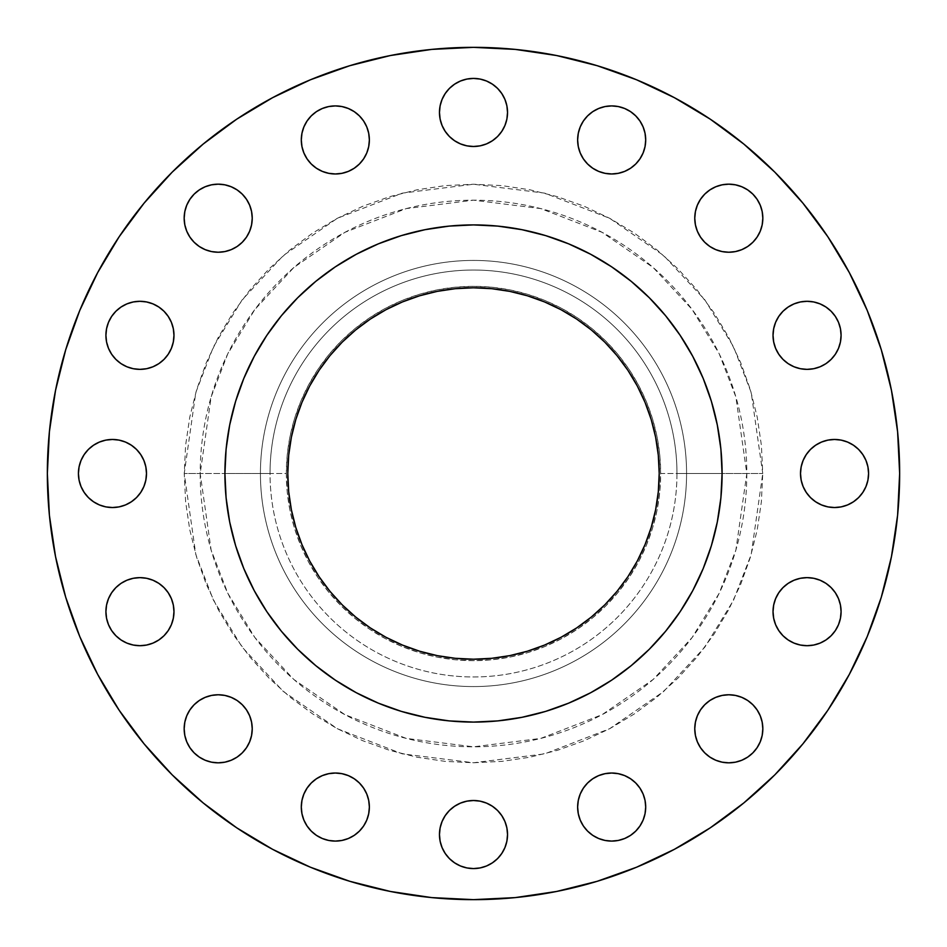 <?xml version="1.0" encoding="UTF-8"?>
<svg xmlns="http://www.w3.org/2000/svg" width="947" height="947" viewBox="0 0 947 947"><rect width="100%" height="100%" fill="white"/><g stroke="black" fill="none" stroke-linecap="round" stroke-linejoin="round"><path stroke-width="0.71" stroke-dasharray="4.74 3.55" d="M677.507 615.538L692.731 590.679L703.159 568.626L711.386 545.661L717.305 521.998L720.892 497.862L722.088 473.5L762.761 473.5L746.816 473.5L735.878 550.029L719.175 593.272L692.15 637.485L653.217 679.425L602.114 714.654L540.773 738.4L473.5 746.816L406.227 738.4L344.886 714.654L293.783 679.425L254.85 637.485L227.825 593.272L211.122 550.029L200.184 473.5L184.239 473.5L195.804 554.492L213.489 600.256L242.089 647.061L283.295 691.44L337.381 728.728L402.297 753.859L473.5 762.761L544.703 753.859L609.619 728.728L663.705 691.44L704.911 647.061L733.511 600.256L751.196 554.492L762.761 473.5L761.376 501.851L757.209 529.929L750.308 557.463L740.743 584.192L728.61 609.856L714.014 634.206L697.11 657.005L678.04 678.04L657.005 697.11L634.206 714.014L609.856 728.61L584.192 740.743L557.463 750.308L529.929 757.209L501.851 761.376L473.5 762.761L445.149 761.376L417.071 757.209L389.537 750.308L362.808 740.743L337.144 728.61L312.794 714.014L289.995 697.11L268.96 678.04L249.89 657.005L232.986 634.206L218.39 609.856L206.257 584.192L196.692 557.463L189.791 529.929L185.624 501.851L184.239 473.5L185.624 445.149L189.791 417.071L196.692 389.537L206.257 362.808L218.39 337.144L232.986 312.794L249.89 289.995L268.96 268.96L289.995 249.89L312.794 232.986L337.144 218.39L362.808 206.257L389.537 196.692L417.071 189.791L445.149 185.624L473.5 184.239L501.851 185.624L529.929 189.791L557.463 196.692L584.192 206.257L609.856 218.39L634.206 232.986L657.005 249.89L678.04 268.96L697.11 289.995L714.014 312.794L728.61 337.144L740.743 362.808L750.308 389.537L757.209 417.071L761.376 445.149L762.761 473.5L751.196 392.508L733.511 346.744L704.911 299.939L663.705 255.56L609.619 218.272L544.703 193.141L473.5 184.239L402.297 193.141L337.381 218.272L283.295 255.56L242.089 299.939L213.489 346.744L195.804 392.508L184.239 473.5L200.184 473.5A273.316 273.316 0 0 1 473.5 200.184A273.316 273.316 0 0 1 746.816 473.5L660.675 473.5A187.175 187.175 0 0 0 473.5 286.325A187.175 187.175 0 0 0 286.325 473.5L270.037 473.5A203.463 203.463 0 0 1 473.5 270.037A203.463 203.463 0 0 1 676.963 473.5A203.463 203.463 0 0 0 473.5 270.037A203.463 203.463 0 0 0 270.037 473.5L260.425 473.5A213.075 213.075 0 0 1 473.5 260.425A213.075 213.075 0 0 1 686.575 473.5A213.075 213.075 0 0 0 473.5 260.425A213.075 213.075 0 0 0 260.425 473.5A213.075 213.075 0 0 1 473.5 260.425A213.075 213.075 0 0 1 686.575 473.5A213.075 213.075 0 0 0 473.5 260.425A213.075 213.075 0 0 0 260.425 473.5L200.184 473.5L224.913 473.5L226.108 497.862L229.695 521.998L235.614 545.661L243.841 568.626L254.27 590.679L269.493 615.538M231.222 186.76L237.117 189.909L242.266 194.135L246.504 199.296L249.641 205.179L251.582 211.56L252.233 218.201A34.033 34.033 0 0 0 218.201 184.168A34.033 34.033 0 0 0 184.168 218.201A34.033 34.033 0 0 0 218.201 252.233A34.033 34.033 0 0 0 252.233 218.201L251.582 224.841L249.641 231.222L246.504 237.117L242.266 242.266L237.117 246.504L231.222 249.641L224.841 251.582L218.201 252.233L211.56 251.582L205.179 249.641L199.296 246.504L194.135 242.266L189.909 237.117L186.76 231.222L184.819 224.841M301.3 139.943A34.033 34.033 0 0 0 335.333 173.976A34.033 34.033 0 0 0 369.366 139.943A34.033 34.033 0 0 0 335.333 105.91A34.033 34.033 0 0 0 301.3 139.943M445.208 131.361L442.06 125.478L440.118 119.097L439.467 112.456A34.033 34.033 0 0 0 473.5 146.489A34.033 34.033 0 0 0 507.533 112.456L506.882 119.097M577.634 139.943A34.033 34.033 0 0 0 611.667 173.976A34.033 34.033 0 0 0 645.7 139.943A34.033 34.033 0 0 0 611.667 105.91A34.033 34.033 0 0 0 577.634 139.943M762.181 224.841L760.24 231.222L757.091 237.117L752.865 242.266L747.704 246.504L741.821 249.641L735.44 251.582L728.799 252.233L722.159 251.582L715.778 249.641L709.883 246.504L704.734 242.266L700.496 237.117L697.359 231.222L695.418 224.841L694.767 218.201A34.033 34.033 0 0 0 728.799 252.233A34.033 34.033 0 0 0 762.832 218.201A34.033 34.033 0 0 0 728.799 184.168A34.033 34.033 0 0 0 694.767 218.201L695.418 211.56L697.359 205.179L700.496 199.296L704.734 194.135L709.883 189.909L715.778 186.76M778.765 354.237L775.617 348.354L773.687 341.974L773.024 335.333A34.033 34.033 0 0 0 807.057 369.366A34.033 34.033 0 0 0 841.09 335.333A34.033 34.033 0 0 0 807.057 301.3A34.033 34.033 0 0 0 773.024 335.333L773.687 328.692L775.617 322.311L778.765 316.428L782.991 311.267M801.162 480.141L800.511 473.5A34.033 34.033 0 0 0 834.544 507.533A34.033 34.033 0 0 0 868.577 473.5A34.033 34.033 0 0 0 834.544 439.467A34.033 34.033 0 0 0 800.511 473.5L801.162 466.859M800.416 645.049L794.036 643.108L788.153 639.959L782.991 635.733L778.765 630.572L775.617 624.689L773.687 618.308L773.024 611.667A34.033 34.033 0 0 0 807.057 645.7A34.033 34.033 0 0 0 841.09 611.667A34.033 34.033 0 0 0 807.057 577.634A34.033 34.033 0 0 0 773.024 611.667L773.687 605.026M715.778 760.24L709.883 757.091L704.734 752.865L700.496 747.704L697.359 741.821L695.418 735.44L694.767 728.799A34.033 34.033 0 0 0 728.799 762.832A34.033 34.033 0 0 0 762.832 728.799L762.181 735.44L760.24 741.821M577.634 807.057A34.033 34.033 0 0 0 611.667 841.09A34.033 34.033 0 0 0 645.7 807.057A34.033 34.033 0 0 0 611.667 773.024A34.033 34.033 0 0 0 577.634 807.057M454.596 862.835L449.434 858.609L445.208 853.448L442.06 847.565L440.118 841.185L439.467 834.544A34.033 34.033 0 0 0 473.5 868.577A34.033 34.033 0 0 0 507.533 834.544L506.882 841.185L504.94 847.565L501.792 853.448M301.3 807.057A34.033 34.033 0 0 0 335.333 841.09A34.033 34.033 0 0 0 369.366 807.057A34.033 34.033 0 0 0 335.333 773.024A34.033 34.033 0 0 0 301.3 807.057M186.76 741.821L184.819 735.44L184.168 728.799A34.033 34.033 0 0 0 218.201 762.832A34.033 34.033 0 0 0 252.233 728.799L251.582 735.44L249.641 741.821L246.504 747.704L242.266 752.865L237.117 757.091L231.222 760.24M121.027 639.959L115.877 635.733L111.639 630.572L108.503 624.689L106.561 618.308L105.91 611.667A34.033 34.033 0 0 0 139.943 645.7A34.033 34.033 0 0 0 173.976 611.667L173.313 618.308L171.383 624.689L168.235 630.572M121.027 363.636L115.877 359.398L111.639 354.237L108.503 348.354L106.561 341.974L105.91 335.333A34.033 34.033 0 0 0 139.943 369.366A34.033 34.033 0 0 0 173.976 335.333L173.313 341.974M78.423 473.5A34.033 34.033 0 0 0 112.456 507.533A34.033 34.033 0 0 0 146.489 473.5A34.033 34.033 0 0 0 112.456 439.467A34.033 34.033 0 0 0 78.423 473.5M79.785 636.585L97.671 674.382L119.168 710.262L144.086 743.845L172.165 774.835L203.155 802.914L236.738 827.832L272.618 849.329L310.415 867.215L349.798 881.302L390.365 891.458L431.725 897.602L473.5 899.65L515.275 897.602L556.635 891.458L597.202 881.302L636.585 867.215L674.382 849.329L710.262 827.832L743.845 802.914L774.835 774.835L802.914 743.845L827.832 710.262L849.329 674.382L867.215 636.585L881.302 597.202L891.458 556.635L897.602 515.275L899.65 473.5A426.15 426.15 0 0 0 473.5 47.35A426.15 426.15 0 0 0 47.35 473.5A426.15 426.15 0 0 0 473.5 899.65A426.15 426.15 0 0 0 899.65 473.5L897.602 431.725L891.458 390.365L881.302 349.798M722.088 473.334A248.588 248.588 0 0 0 692.731 356.321L677.507 331.462M692.707 356.273A248.588 248.588 0 0 0 680.289 335.534M611.466 266.711A248.588 248.588 0 0 0 590.727 254.293M615.538 269.493L590.679 254.27A248.588 248.588 0 0 0 473.666 224.913M473.334 224.913A248.588 248.588 0 0 0 356.321 254.27L331.462 269.493M356.273 254.293A248.588 248.588 0 0 0 335.534 266.711M266.711 335.534A248.588 248.588 0 0 0 254.293 356.273M269.493 331.462L254.27 356.321A248.588 248.588 0 0 0 224.913 473.334M287.793 473.5A185.707 185.707 0 0 0 473.5 659.207A185.707 185.707 0 0 0 659.207 473.5A185.707 185.707 0 0 0 473.5 287.793A185.707 185.707 0 0 0 287.793 473.5M224.913 473.666A248.588 248.588 0 0 0 254.27 590.679M254.293 590.727A248.588 248.588 0 0 0 266.711 611.466M335.534 680.289A248.588 248.588 0 0 0 356.273 692.707M331.462 677.507L356.321 692.731A248.588 248.588 0 0 0 473.334 722.088M473.666 722.088A248.588 248.588 0 0 0 590.679 692.731L615.538 677.507M590.727 692.707A248.588 248.588 0 0 0 611.466 680.289M680.289 611.466A248.588 248.588 0 0 0 692.707 590.727M692.731 590.679A248.588 248.588 0 0 0 722.088 473.666M281.342 631.199L297.725 649.275L315.801 665.658M356.321 692.731L378.374 703.159L401.339 711.386L425.002 717.305L449.138 720.892L473.5 722.088L497.862 720.892L521.998 717.305L545.661 711.386L568.626 703.159L590.679 692.731M631.199 665.658L649.275 649.275L665.658 631.199M254.27 356.321L243.841 378.374L235.614 401.339L229.695 425.002L226.108 449.138L224.913 473.5L260.425 473.5A213.075 213.075 0 0 0 473.5 686.575A213.075 213.075 0 0 0 686.575 473.5L722.088 473.5L720.892 449.138L717.305 425.002L711.386 401.339L703.159 378.374L692.731 356.321M665.658 315.801L649.275 297.725L631.199 281.342M590.679 254.27L568.626 243.841L545.661 235.614L521.998 229.695L497.862 226.108L473.5 224.913L449.138 226.108L425.002 229.695L401.339 235.614L378.374 243.841L356.321 254.27M315.801 281.342L297.725 297.725L281.342 315.801M867.215 310.415L849.329 272.618L827.832 236.738L802.914 203.155L774.835 172.165L743.845 144.086L710.262 119.168L674.382 97.671L636.585 79.785L597.202 65.698L556.635 55.542L515.275 49.398L473.5 47.35L431.725 49.398L390.365 55.542L349.798 65.698L310.415 79.785L272.618 97.671L236.738 119.168L203.155 144.086L172.165 172.165L144.086 203.155L119.168 236.738L97.671 272.618L79.785 310.415L65.698 349.798L55.542 390.365L49.398 431.725L47.35 473.5L49.398 515.275L55.542 556.635L65.698 597.202M184.168 218.201L184.819 211.56L186.76 205.179L189.909 199.296M205.179 186.76L211.56 184.819L218.201 184.168M301.951 133.302L303.892 126.91M307.041 121.027L311.267 115.877L316.428 111.639L322.311 108.503L328.692 106.561L335.333 105.91L341.974 106.561L348.354 108.503M354.237 111.639L359.398 115.877L363.636 121.027M354.237 168.235L348.354 171.383L341.974 173.313L335.333 173.976L328.692 173.313L322.311 171.383L316.428 168.235M307.041 158.847L303.892 152.964L301.951 146.584M492.404 84.165L497.566 88.391L501.792 93.552L504.94 99.435L506.882 105.815L507.533 112.456A34.033 34.033 0 0 0 473.5 78.423A34.033 34.033 0 0 0 439.467 112.456L440.118 105.815L442.06 99.435L445.208 93.552M449.434 88.391L454.596 84.165L460.479 81.016L466.859 79.075M480.141 79.075L486.521 81.016M497.566 136.522L492.404 140.748L486.521 143.897M460.479 143.897L454.596 140.748L449.434 136.522M583.364 121.027L587.602 115.877L592.763 111.639L598.646 108.503L605.026 106.561L611.667 105.91L618.308 106.561L624.689 108.503L630.572 111.639M635.733 115.877L639.959 121.027L643.108 126.91L645.049 133.302M645.049 146.584L643.108 152.964L639.959 158.847L635.733 164.009L630.572 168.235L624.689 171.383L618.308 173.313L611.667 173.976M728.799 184.168L735.44 184.819L741.821 186.76M757.091 199.296L760.24 205.179L762.181 211.56L762.832 218.201M788.153 307.041L794.036 303.892L800.416 301.951M813.698 301.951L820.09 303.892M825.973 307.041L831.123 311.267L835.361 316.428L838.497 322.311L840.439 328.692L841.09 335.333M840.439 341.974L838.497 348.354L835.361 354.237L831.123 359.398L825.973 363.636M803.103 460.479L806.252 454.596L810.478 449.434M815.639 445.208L821.523 442.06L827.903 440.118L834.544 439.467L841.185 440.118L847.565 442.06M862.835 454.596L865.984 460.479L867.926 466.859M867.926 480.141L865.984 486.521M862.835 492.404L858.609 497.566L853.448 501.792L847.565 504.94L841.185 506.882L834.544 507.533L827.903 506.882M810.478 497.566L806.252 492.404L803.103 486.521M778.765 592.763L783.003 587.59M825.973 583.364L831.123 587.602L835.361 592.763L838.497 598.646L840.439 605.026L841.09 611.667M840.439 618.308L838.497 624.689L835.361 630.572M831.123 635.733L825.973 639.959L820.09 643.108L813.698 645.049M762.832 728.799A34.033 34.033 0 0 0 728.799 694.767A34.033 34.033 0 0 0 694.767 728.799L695.418 722.159L697.359 715.778L700.496 709.883L704.734 704.734L709.883 700.496L715.778 697.359L722.159 695.418L728.799 694.767L735.44 695.418L741.821 697.359L747.704 700.496L752.865 704.734L757.091 709.883L760.24 715.778M741.821 760.24L735.44 762.181L728.799 762.832M592.763 778.765L598.646 775.617L605.026 773.687M611.667 773.024L618.308 773.687L624.689 775.617L630.572 778.765M639.959 788.153L643.108 794.036L645.049 800.416M645.049 813.698L643.108 820.09M639.959 825.973L635.733 831.123L630.572 835.361L624.689 838.497L618.308 840.439L611.667 841.09L605.026 840.439L598.646 838.497L592.763 835.361L587.602 831.123L583.364 825.973M501.792 815.639L504.94 821.523L506.882 827.903L507.533 834.544A34.033 34.033 0 0 0 473.5 800.511A34.033 34.033 0 0 0 439.467 834.544L440.118 827.903M449.434 810.478L454.596 806.252L460.479 803.103M473.5 800.511L480.141 801.162M486.521 803.103L492.404 806.252L497.566 810.478M497.566 858.609L492.404 862.835L486.521 865.984L480.141 867.926M466.859 867.926L460.479 865.984M301.951 800.416L303.892 794.036L307.041 788.153L311.267 782.991L316.428 778.765L322.311 775.617L328.692 773.687L335.333 773.024L341.974 773.687M359.398 831.123L354.237 835.361L348.354 838.497L341.974 840.439L335.333 841.09L328.692 840.439L322.311 838.497L316.428 835.361M311.267 831.123L307.041 825.973L303.892 820.09L301.951 813.698M186.76 715.778L189.909 709.883L194.135 704.734L199.296 700.496L205.179 697.359L211.56 695.418L218.201 694.767L224.841 695.418M231.222 697.359L237.117 700.496L242.266 704.734L246.504 709.883L249.641 715.778L251.582 722.159L252.233 728.799A34.033 34.033 0 0 0 218.201 694.767A34.033 34.033 0 0 0 184.168 728.799M218.201 762.832L211.56 762.181L205.179 760.24M158.847 583.364L164.009 587.602L168.235 592.763L171.383 598.646L173.313 605.026L173.976 611.667A34.033 34.033 0 0 0 139.943 577.634A34.033 34.033 0 0 0 105.91 611.667L106.561 605.026L108.503 598.646L111.639 592.763L115.877 587.602L121.027 583.364M164.009 635.733L158.847 639.959L152.964 643.108L146.584 645.049M133.302 645.049L126.91 643.108M146.584 301.951L152.964 303.892L158.847 307.041L164.009 311.267L168.235 316.428L171.383 322.311L173.313 328.692L173.976 335.333A34.033 34.033 0 0 0 139.943 301.3A34.033 34.033 0 0 0 105.91 335.333L106.561 328.692M108.503 322.311L111.639 316.428M121.027 307.041L126.91 303.892L133.302 301.951M79.075 466.859L81.016 460.479M84.165 454.596L88.391 449.434L93.552 445.208L99.435 442.06L105.815 440.118L112.456 439.467L119.097 440.118M136.522 449.434L140.748 454.596L143.897 460.479M145.838 466.859L146.489 473.5M143.897 486.521L140.748 492.404L136.522 497.566M131.361 501.792L125.478 504.94L119.097 506.882L112.456 507.533L105.815 506.882L99.435 504.94M88.391 497.566L84.165 492.404L81.016 486.521L79.075 480.141M746.816 473.5A273.316 273.316 0 0 1 473.5 746.816A273.316 273.316 0 0 1 200.184 473.5L211.122 396.971L227.825 353.728L254.85 309.515L293.783 267.575L344.886 232.346L406.227 208.6L473.5 200.184L540.773 208.6L602.114 232.346L653.217 267.575L692.15 309.515L719.175 353.728L735.878 396.971L746.816 473.5M686.575 473.5A213.075 213.075 0 0 1 473.5 686.575A213.075 213.075 0 0 1 260.425 473.5A213.075 213.075 0 0 0 473.5 686.575A213.075 213.075 0 0 0 686.575 473.5A213.075 213.075 0 0 1 473.5 686.575A213.075 213.075 0 0 1 260.425 473.5L270.037 473.5A203.463 203.463 0 0 0 473.5 676.963A203.463 203.463 0 0 0 676.963 473.5L686.575 473.5M676.963 473.5A203.463 203.463 0 0 1 473.5 676.963A203.463 203.463 0 0 1 270.037 473.5L286.325 473.5A187.175 187.175 0 0 0 473.5 660.675A187.175 187.175 0 0 0 660.675 473.5L676.963 473.5M286.325 473.5L287.225 491.848L289.912 510.019L294.375 527.834L300.566 545.129L308.426 561.737L317.861 577.492L328.81 592.242L341.145 605.855L354.758 618.19L369.508 629.139L385.263 638.574L401.871 646.434L419.166 652.625L436.981 657.088L455.152 659.775L473.5 660.675L491.848 659.775L510.019 657.088L527.834 652.625L545.129 646.434L561.737 638.574L577.492 629.139L592.242 618.19L605.855 605.855L618.19 592.242L629.139 577.492L638.574 561.737L646.434 545.129L652.625 527.834L657.088 510.019L659.775 491.848L660.675 473.5L659.775 455.152L657.088 436.981L652.625 419.166L646.434 401.871L638.574 385.263L629.139 369.508L618.19 354.758L605.855 341.145L592.242 328.81L577.492 317.861L561.737 308.426L545.129 300.566L527.834 294.375L510.019 289.912L491.848 287.225L473.5 286.325L455.152 287.225L436.981 289.912L419.166 294.375L401.871 300.566L385.263 308.426L369.508 317.861L354.758 328.81L341.145 341.145L328.81 354.758L317.861 369.508L308.426 385.263L300.566 401.871L294.375 419.166L289.912 436.981L287.225 455.152L286.325 473.5M658.307 491.706L655.632 509.723L651.205 527.408L645.061 544.561L637.272 561.038L627.908 576.676L617.053 591.307L604.813 604.813L591.307 617.053L576.676 627.908L561.038 637.272L544.561 645.061L527.408 651.205L509.723 655.632L491.706 658.307L473.5 659.195L455.294 658.307L437.277 655.632L419.592 651.205L402.439 645.061L385.962 637.272L370.324 627.908L355.693 617.053L342.187 604.813L329.947 591.307L319.092 576.676L309.728 561.038L301.939 544.561L295.795 527.408L291.368 509.723L288.693 491.706L287.805 473.5L288.693 455.294L291.368 437.277L295.795 419.592L301.939 402.439L309.728 385.962L319.092 370.324L329.947 355.693L342.187 342.187L355.693 329.947L370.324 319.092L385.962 309.728L402.439 301.939L419.592 295.795L437.277 291.368L455.294 288.693L473.5 287.805M491.706 288.693L509.723 291.368L527.408 295.795L544.561 301.939L561.038 309.728L576.676 319.092L591.307 329.947L604.813 342.187L617.053 355.693L627.908 370.324L637.272 385.962L645.061 402.439L651.205 419.592L655.632 437.277L658.307 455.294L659.195 473.5"/><path stroke-width="1.42" d="M252.233 218.201A34.033 34.033 0 0 1 218.201 252.233A34.033 34.033 0 0 1 184.168 218.201L184.819 224.841L186.76 231.222L189.909 237.117L194.135 242.266L199.296 246.504L205.179 249.641L211.56 251.582L218.201 252.233L224.841 251.582L231.222 249.641L237.117 246.504L242.266 242.266L246.504 237.117L249.641 231.222L251.582 224.841L252.233 218.201L251.582 211.56L249.641 205.179L246.504 199.296L242.266 194.135L237.117 189.909L231.222 186.76L224.841 184.819L218.201 184.168L211.56 184.819L205.179 186.76L199.296 189.909L194.135 194.135L189.909 199.296L186.76 205.179L184.819 211.56L184.168 218.201A34.033 34.033 0 0 1 218.201 184.168A34.033 34.033 0 0 1 252.233 218.201M363.636 121.027L366.773 126.91L368.714 133.302L369.366 139.943A34.033 34.033 0 0 1 335.333 173.976A34.033 34.033 0 0 1 301.3 139.943L301.951 146.584L303.892 152.964L307.041 158.847L311.267 164.009L316.428 168.235L322.311 171.383L328.692 173.313L335.333 173.976L341.974 173.313L348.354 171.383L354.237 168.235L359.398 164.009L363.636 158.847L366.773 152.964L368.714 146.584L369.366 139.943L368.714 133.302L366.773 126.91L363.636 121.027L359.398 115.877L354.237 111.639L348.354 108.503L341.974 106.561L335.333 105.91L328.692 106.561L322.311 108.503L316.428 111.639L311.267 115.877L307.041 121.027L303.892 126.91L301.951 133.302L301.3 139.943L301.951 133.302M507.533 112.456A34.033 34.033 0 0 1 473.5 146.489A34.033 34.033 0 0 1 439.467 112.456L440.118 119.097L442.06 125.478L445.208 131.361L449.434 136.522L454.596 140.748L460.479 143.897L466.859 145.838L473.5 146.489L480.141 145.838L486.521 143.897L492.404 140.748L497.566 136.522L501.792 131.361L504.94 125.478L506.882 119.097L507.533 112.456L506.882 105.815L504.94 99.435L501.792 93.552L497.566 88.391L492.404 84.165L486.521 81.016L480.141 79.075L473.5 78.423L466.859 79.075L460.479 81.016L454.596 84.165L449.434 88.391L445.208 93.552L442.06 99.435L440.118 105.815L439.467 112.456A34.033 34.033 0 0 1 473.5 78.423A34.033 34.033 0 0 1 507.533 112.456M645.049 133.302L645.7 139.943A34.033 34.033 0 0 1 611.667 173.976A34.033 34.033 0 0 1 577.634 139.943L578.286 146.584L580.227 152.964L583.364 158.847L587.602 164.009L592.763 168.235L598.646 171.383L605.026 173.313L611.667 173.976L618.308 173.313L624.689 171.383L630.572 168.235L635.733 164.009L639.959 158.847L643.108 152.964L645.049 146.584L645.7 139.943L645.049 133.302L643.108 126.91L639.959 121.027L635.733 115.877L630.572 111.639L624.689 108.503L618.308 106.561L611.667 105.91L605.026 106.561L598.646 108.503L592.763 111.639L587.602 115.877L583.364 121.027L580.227 126.91L578.286 133.302L577.634 139.943L578.286 133.302L580.227 126.91L583.364 121.027M762.832 218.201A34.033 34.033 0 0 1 728.799 252.233A34.033 34.033 0 0 1 694.767 218.201L695.418 224.841L697.359 231.222L700.496 237.117L704.734 242.266L709.883 246.504L715.778 249.641L722.159 251.582L728.799 252.233L735.44 251.582L741.821 249.641L747.704 246.504L752.865 242.266L757.091 237.117L760.24 231.222L762.181 224.841L762.832 218.201L762.181 211.56L760.24 205.179L757.091 199.296L752.865 194.135L747.704 189.909L741.821 186.76L735.44 184.819L728.799 184.168L722.159 184.819L715.778 186.76L709.883 189.909L704.734 194.135L700.496 199.296L697.359 205.179L695.418 211.56L694.767 218.201A34.033 34.033 0 0 1 728.799 184.168A34.033 34.033 0 0 1 762.832 218.201L762.181 224.841M841.09 335.333A34.033 34.033 0 0 1 807.057 369.366A34.033 34.033 0 0 1 773.024 335.333L773.687 341.974L775.617 348.354L778.765 354.237L782.991 359.398L788.153 363.636L794.036 366.773L800.416 368.714L807.057 369.366L813.698 368.714L820.09 366.773L825.973 363.636L831.123 359.398L835.361 354.237L838.497 348.354L840.439 341.974L841.09 335.333L840.439 328.692L838.497 322.311L835.361 316.428L831.123 311.267L825.973 307.041L820.09 303.892L813.698 301.951L807.057 301.3L800.416 301.951L794.036 303.892L788.153 307.041L782.991 311.267L778.765 316.428L775.617 322.311L773.687 328.692L773.024 335.333A34.033 34.033 0 0 1 807.057 301.3A34.033 34.033 0 0 1 841.09 335.333L840.439 341.974M867.926 466.859L868.577 473.5A34.033 34.033 0 0 1 834.544 507.533A34.033 34.033 0 0 1 800.511 473.5L801.162 480.141L803.103 486.521L806.252 492.404L810.478 497.566L815.639 501.792L821.523 504.94L827.903 506.882L834.544 507.533L841.185 506.882L847.565 504.94L853.448 501.792L858.609 497.566L862.835 492.404L865.984 486.521L867.926 480.141L868.577 473.5L867.926 466.859L865.984 460.479L862.835 454.596L858.609 449.434L853.448 445.208L847.565 442.06L841.185 440.118L834.544 439.467L827.903 440.118L821.523 442.06L815.639 445.208L810.478 449.434L806.252 454.596L803.103 460.479L801.162 466.859L800.511 473.5A34.033 34.033 0 0 1 834.544 439.467A34.033 34.033 0 0 1 868.577 473.5L867.926 480.141M841.09 611.667A34.033 34.033 0 0 1 807.057 645.7A34.033 34.033 0 0 1 773.024 611.667L773.687 618.308L775.617 624.689L778.765 630.572L782.991 635.733L788.153 639.959L794.036 643.108L800.416 645.049L807.057 645.7L813.698 645.049L820.09 643.108L825.973 639.959L831.123 635.733L835.361 630.572L838.497 624.689L840.439 618.308L841.09 611.667L840.439 605.026L838.497 598.646L835.361 592.763L831.123 587.602L825.973 583.364L820.09 580.227L813.698 578.286L807.057 577.634L800.416 578.286L794.036 580.227L788.153 583.364L782.991 587.602L778.765 592.763L775.617 598.646L773.687 605.026L773.024 611.667A34.033 34.033 0 0 1 807.057 577.634A34.033 34.033 0 0 1 841.09 611.667L840.439 618.308M762.832 728.799A34.033 34.033 0 0 1 728.799 762.832A34.033 34.033 0 0 1 694.767 728.799L695.418 735.44L697.359 741.821L700.496 747.704L704.734 752.865L709.883 757.091L715.778 760.24L722.159 762.181L728.799 762.832L735.44 762.181L741.821 760.24L747.704 757.091L752.865 752.865L757.091 747.704L760.24 741.821L762.181 735.44L762.832 728.799L762.181 722.159L760.24 715.778L757.091 709.883L752.865 704.734L747.704 700.496L741.821 697.359L735.44 695.418L728.799 694.767L722.159 695.418L715.778 697.359L709.883 700.496L704.734 704.734L700.496 709.883L697.359 715.778L695.418 722.159L694.767 728.799A34.033 34.033 0 0 1 728.799 694.767A34.033 34.033 0 0 1 762.832 728.799L762.181 722.159L760.24 715.778M645.049 800.416L645.7 807.057A34.033 34.033 0 0 1 611.667 841.09A34.033 34.033 0 0 1 577.634 807.057L578.286 813.698L580.227 820.09L583.364 825.973L587.602 831.123L592.763 835.361L598.646 838.497L605.026 840.439L611.667 841.09L618.308 840.439L624.689 838.497L630.572 835.361L635.733 831.123L639.959 825.973L643.108 820.09L645.049 813.698L645.7 807.057L645.049 800.416L643.108 794.036L639.959 788.153L635.733 782.991L630.572 778.765L624.689 775.617L618.308 773.687L611.667 773.024L605.026 773.687L598.646 775.617L592.763 778.765L587.602 782.991L583.364 788.153L580.227 794.036L578.286 800.416L577.634 807.057L578.286 800.416L580.227 794.036L583.364 788.153L587.602 782.991L592.763 778.765M507.533 834.544A34.033 34.033 0 0 1 473.5 868.577A34.033 34.033 0 0 1 439.467 834.544L440.118 841.185L442.06 847.565L445.208 853.448L449.434 858.609L454.596 862.835L460.479 865.984L466.859 867.926L473.5 868.577L480.141 867.926L486.521 865.984L492.404 862.835L497.566 858.609L501.792 853.448L504.94 847.565L506.882 841.185L507.533 834.544L506.882 827.903L504.94 821.523L501.792 815.639L497.566 810.478L492.404 806.252L486.521 803.103L480.141 801.162L473.5 800.511L466.859 801.162L460.479 803.103L454.596 806.252L449.434 810.478L445.208 815.639L442.06 821.523L440.118 827.903L439.467 834.544A34.033 34.033 0 0 1 473.5 800.511A34.033 34.033 0 0 1 507.533 834.544M341.974 773.687L348.354 775.617L354.237 778.765L359.398 782.991L363.636 788.153L366.773 794.036L368.714 800.416L369.366 807.057A34.033 34.033 0 0 1 335.333 841.09A34.033 34.033 0 0 1 301.3 807.057L301.951 813.698L303.892 820.09L307.041 825.973L311.267 831.123L316.428 835.361L322.311 838.497L328.692 840.439L335.333 841.09L341.974 840.439L348.354 838.497L354.237 835.361L359.398 831.123L363.636 825.973L366.773 820.09L368.714 813.698L369.366 807.057L368.714 800.416L366.773 794.036L363.636 788.153L359.398 782.991L354.237 778.765L348.354 775.617L341.974 773.687L335.333 773.024L328.692 773.687L322.311 775.617L316.428 778.765L311.267 782.991L307.041 788.153L303.892 794.036L301.951 800.416L301.3 807.057L301.951 800.416M184.168 728.799A34.033 34.033 0 0 1 218.201 694.767A34.033 34.033 0 0 1 252.233 728.799A34.033 34.033 0 0 1 218.201 762.832A34.033 34.033 0 0 1 184.168 728.799L184.819 735.44L186.76 741.821L189.909 747.704L194.135 752.865L199.296 757.091L205.179 760.24L211.56 762.181L218.201 762.832L224.841 762.181L231.222 760.24L237.117 757.091L242.266 752.865L246.504 747.704L249.641 741.821L251.582 735.44L252.233 728.799L251.582 722.159L249.641 715.778L246.504 709.883L242.266 704.734L237.117 700.496L231.222 697.359L224.841 695.418L218.201 694.767L211.56 695.418L205.179 697.359L199.296 700.496L194.135 704.734L189.909 709.883L186.76 715.778L184.819 722.159L184.168 728.799L184.819 722.159L186.76 715.778M173.976 611.667A34.033 34.033 0 0 1 139.943 645.7A34.033 34.033 0 0 1 105.91 611.667L106.561 618.308L108.503 624.689L111.639 630.572L115.877 635.733L121.027 639.959L126.91 643.108L133.302 645.049L139.943 645.7L146.584 645.049L152.964 643.108L158.847 639.959L164.009 635.733L168.235 630.572L171.383 624.689L173.313 618.308L173.976 611.667L173.313 605.026L171.383 598.646L168.235 592.763L164.009 587.602L158.847 583.364L152.964 580.227L146.584 578.286L139.943 577.634L133.302 578.286L126.91 580.227L121.027 583.364L115.877 587.602L111.639 592.763L108.503 598.646L106.561 605.026L105.91 611.667A34.033 34.033 0 0 1 139.943 577.634A34.033 34.033 0 0 1 173.976 611.667M173.976 335.333A34.033 34.033 0 0 1 139.943 369.366A34.033 34.033 0 0 1 105.91 335.333L106.561 341.974L108.503 348.354L111.639 354.237L115.877 359.398L121.027 363.636L126.91 366.773L133.302 368.714L139.943 369.366L146.584 368.714L152.964 366.773L158.847 363.636L164.009 359.398L168.235 354.237L171.383 348.354L173.313 341.974L173.976 335.333L173.313 328.692L171.383 322.311L168.235 316.428L164.009 311.267L158.847 307.041L152.964 303.892L146.584 301.951L139.943 301.3L133.302 301.951L126.91 303.892L121.027 307.041L115.877 311.267L111.639 316.428L108.503 322.311L106.561 328.692L105.91 335.333A34.033 34.033 0 0 1 139.943 301.3A34.033 34.033 0 0 1 173.976 335.333M79.075 480.141L78.423 473.5A34.033 34.033 0 0 1 112.456 439.467A34.033 34.033 0 0 1 146.489 473.5A34.033 34.033 0 0 1 112.456 507.533A34.033 34.033 0 0 1 78.423 473.5L79.075 480.141L81.016 486.521L84.165 492.404L88.391 497.566L93.552 501.792L99.435 504.94L105.815 506.882L112.456 507.533L119.097 506.882L125.478 504.94L131.361 501.792L136.522 497.566L140.748 492.404L143.897 486.521L145.838 480.141L146.489 473.5L145.838 466.859L143.897 460.479L140.748 454.596L136.522 449.434L131.361 445.208L125.478 442.06L119.097 440.118L112.456 439.467L105.815 440.118L99.435 442.06L93.552 445.208L88.391 449.434L84.165 454.596L81.016 460.479L79.075 466.859L78.423 473.5L79.075 466.859M224.913 473.334A248.588 248.588 0 0 0 224.913 473.5L224.913 473.5A248.588 248.588 0 0 1 473.5 224.913A248.588 248.588 0 0 1 722.088 473.5L722.088 473.5A248.588 248.588 0 0 0 722.088 473.334M47.35 473.5A426.15 426.15 0 0 1 473.5 47.35A426.15 426.15 0 0 1 899.65 473.5L897.602 515.275L891.458 556.635L881.302 597.202L867.215 636.585L849.329 674.382L827.832 710.262L802.914 743.845L774.835 774.835L743.845 802.914L710.262 827.832L674.382 849.329L636.585 867.215L597.202 881.302L556.635 891.458L515.275 897.602L473.5 899.65L431.725 897.602L390.365 891.458L349.798 881.302L310.415 867.215L272.618 849.329L236.738 827.832L203.155 802.914L172.165 774.835L144.086 743.845L119.168 710.262L97.671 674.382L79.785 636.585L65.698 597.202L55.542 556.635L49.398 515.275L47.35 473.5L49.398 431.725L55.542 390.365L65.698 349.798L79.785 310.415L97.671 272.618L119.168 236.738L144.086 203.155L172.165 172.165L203.155 144.086L236.738 119.168L272.618 97.671L310.415 79.785L349.798 65.698L390.365 55.542L431.725 49.398L473.5 47.35L515.275 49.398L556.635 55.542L597.202 65.698L636.585 79.785L674.382 97.671L710.262 119.168L743.845 144.086L774.835 172.165L802.914 203.155L827.832 236.738L849.329 272.618L867.215 310.415L881.302 349.798L891.458 390.365L897.602 431.725L899.65 473.5A426.15 426.15 0 0 1 473.5 899.65A426.15 426.15 0 0 1 47.35 473.5M590.727 254.293A248.588 248.588 0 0 0 590.679 254.27L611.608 266.805L631.199 281.342L649.275 297.725L665.658 315.801L680.195 335.392L692.731 356.321A248.588 248.588 0 0 0 692.707 356.273M680.289 335.534A248.588 248.588 0 0 0 611.466 266.711M254.293 356.273A248.588 248.588 0 0 0 254.27 356.321L266.805 335.392L281.342 315.801L297.725 297.725L315.801 281.342L335.392 266.805L356.321 254.27A248.588 248.588 0 0 0 356.273 254.293M335.534 266.711A248.588 248.588 0 0 0 266.711 335.534M659.207 473.5A185.707 185.707 0 0 1 473.5 659.207A185.707 185.707 0 0 1 287.793 473.5A185.707 185.707 0 0 1 473.5 287.793A185.707 185.707 0 0 1 659.207 473.5L658.307 455.294L655.632 437.277L651.205 419.592L645.061 402.439L637.272 385.962L627.908 370.324L617.053 355.693L604.813 342.187L591.307 329.947L576.676 319.092L561.038 309.728L544.561 301.939L527.408 295.795L509.723 291.368L491.706 288.693L473.5 287.793L455.294 288.693L437.277 291.368L419.592 295.795L402.439 301.939L385.962 309.728L370.324 319.092L355.693 329.947L342.187 342.187L329.947 355.693L319.092 370.324L309.728 385.962L301.939 402.439L295.795 419.592L291.368 437.277L288.693 455.294L287.793 473.5L288.693 491.706L291.368 509.723L295.795 527.408L301.939 544.561L309.728 561.038L319.092 576.676L329.947 591.307L342.187 604.813L355.693 617.053L370.324 627.908L385.962 637.272L402.439 645.061L419.592 651.205L437.277 655.632L455.294 658.307L473.5 659.207L491.706 658.307L509.723 655.632L527.408 651.205L544.561 645.061L561.038 637.272L576.676 627.908L591.307 617.053L604.813 604.813L617.053 591.307L627.908 576.676L637.272 561.038L645.061 544.561L651.205 527.408L655.632 509.723L658.307 491.706L659.207 473.5M692.731 356.321L703.159 378.374L711.386 401.339L717.305 425.002L720.892 449.138L722.088 473.5L720.892 497.862L717.305 521.998L711.386 545.661L703.159 568.626L692.731 590.679L680.195 611.608L665.658 631.199L649.275 649.275L631.199 665.658L611.608 680.195L590.679 692.731L568.626 703.159L545.661 711.386L521.998 717.305L497.862 720.892L473.5 722.088L449.138 720.892L425.002 717.305L401.339 711.386L378.374 703.159L356.321 692.731L335.392 680.195L315.801 665.658L297.725 649.275L281.342 631.199L266.805 611.608L254.27 590.679L243.841 568.626L235.614 545.661L229.695 521.998L226.108 497.862L224.913 473.5L226.108 449.138L229.695 425.002L235.614 401.339L243.841 378.374L254.27 356.321M356.321 254.27L378.374 243.841L401.339 235.614L425.002 229.695L449.138 226.108L473.5 224.913L497.862 226.108L521.998 229.695L545.661 235.614L568.626 243.841L590.679 254.27M722.088 473.666A248.588 248.588 0 0 0 722.088 473.5A248.588 248.588 0 0 1 473.5 722.088A248.588 248.588 0 0 1 224.913 473.5A248.588 248.588 0 0 0 224.913 473.666M266.711 611.466A248.588 248.588 0 0 0 335.534 680.289M611.466 680.289A248.588 248.588 0 0 0 680.289 611.466M269.493 615.538L281.342 631.199M315.801 665.658L331.462 677.507M615.538 677.507L631.199 665.658M665.658 631.199L677.507 615.538M677.507 331.462L665.658 315.801M631.199 281.342L615.538 269.493M331.462 269.493L315.801 281.342M281.342 315.801L269.493 331.462M65.698 597.202L79.785 636.585M881.302 349.798L867.215 310.415M189.909 199.296L194.135 194.135L199.296 189.909L205.179 186.76M218.201 184.168L224.841 184.819L231.222 186.76M184.819 224.841L184.168 218.201M303.892 126.91L307.041 121.027M348.354 108.503L354.237 111.639M301.951 146.584L301.3 139.943A34.033 34.033 0 0 1 335.333 105.91A34.033 34.033 0 0 1 369.366 139.943L368.714 146.584L366.773 152.964L363.636 158.847L359.398 164.009L354.237 168.235M316.428 168.235L311.267 164.009L307.041 158.847M445.208 93.552L449.434 88.391M466.859 79.075L473.5 78.423L480.141 79.075M486.521 81.016L492.404 84.165M506.882 119.097L504.94 125.478L501.792 131.361L497.566 136.522M486.521 143.897L480.141 145.838L473.5 146.489L466.859 145.838L460.479 143.897M449.434 136.522L445.208 131.361M630.572 111.639L635.733 115.877M611.667 173.976L605.026 173.313L598.646 171.383L592.763 168.235L587.602 164.009L583.364 158.847L580.227 152.964L578.286 146.584L577.634 139.943A34.033 34.033 0 0 1 611.667 105.91A34.033 34.033 0 0 1 645.7 139.943L645.049 146.584M715.778 186.76L722.159 184.819L728.799 184.168M741.821 186.76L747.704 189.909L752.865 194.135L757.091 199.296M782.991 311.267L788.153 307.041M800.416 301.951L807.057 301.3L813.698 301.951M820.09 303.892L825.973 307.041M825.973 363.636L820.09 366.773L813.698 368.714L807.057 369.366L800.416 368.714L794.036 366.773L788.153 363.636L782.991 359.398L778.765 354.237M801.162 466.859L803.103 460.479M810.478 449.434L815.639 445.208M847.565 442.06L853.448 445.208L858.609 449.434L862.835 454.596M865.984 486.521L862.835 492.404M827.903 506.882L821.523 504.94L815.639 501.792L810.478 497.566M803.103 486.521L801.162 480.141M773.687 605.026L775.617 598.646L778.765 592.763M782.991 587.602L788.153 583.364L794.036 580.227L800.416 578.286L807.057 577.634L813.698 578.286L820.09 580.227L825.973 583.364M835.361 630.572L831.123 635.733M813.698 645.049L807.057 645.7L800.416 645.049M760.24 741.821L757.091 747.704L752.865 752.865L747.704 757.091L741.821 760.24M728.799 762.832L722.159 762.181L715.778 760.24M605.026 773.687L611.667 773.024M630.572 778.765L635.733 782.991L639.959 788.153M583.364 825.973L580.227 820.09L578.286 813.698L577.634 807.057A34.033 34.033 0 0 1 611.667 773.024A34.033 34.033 0 0 1 645.7 807.057L645.049 813.698M643.108 820.09L639.959 825.973M440.118 827.903L442.06 821.523L445.208 815.639L449.434 810.478M460.479 803.103L466.859 801.162L473.5 800.511M480.141 801.162L486.521 803.103M497.566 810.478L501.792 815.639M501.792 853.448L497.566 858.609M480.141 867.926L473.5 868.577L466.859 867.926M460.479 865.984L454.596 862.835M301.951 813.698L301.3 807.057A34.033 34.033 0 0 1 335.333 773.024A34.033 34.033 0 0 1 369.366 807.057L368.714 813.698L366.773 820.09L363.636 825.973L359.398 831.123M316.428 835.361L311.267 831.123M224.841 695.418L231.222 697.359M231.222 760.24L224.841 762.181L218.201 762.832M205.179 760.24L199.296 757.091L194.135 752.865L189.909 747.704L186.76 741.821M121.027 583.364L126.91 580.227L133.302 578.286L139.943 577.634L146.584 578.286L152.964 580.227L158.847 583.364M168.235 630.572L164.009 635.733M146.584 645.049L139.943 645.7L133.302 645.049M126.91 643.108L121.027 639.959M106.561 328.692L108.503 322.311M111.639 316.428L115.877 311.267L121.027 307.041M133.302 301.951L139.943 301.3L146.584 301.951M173.313 341.974L171.383 348.354L168.235 354.237L164.009 359.398L158.847 363.636L152.964 366.773L146.584 368.714L139.943 369.366L133.302 368.714L126.91 366.773L121.027 363.636M81.016 460.479L84.165 454.596M119.097 440.118L125.478 442.06L131.361 445.208L136.522 449.434M143.897 460.479L145.838 466.859M146.489 473.5L145.838 480.141L143.897 486.521M136.522 497.566L131.361 501.792M99.435 504.94L93.552 501.792L88.391 497.566M659.195 473.5L658.307 491.706M473.5 287.805L491.706 288.693"/></g></svg>
